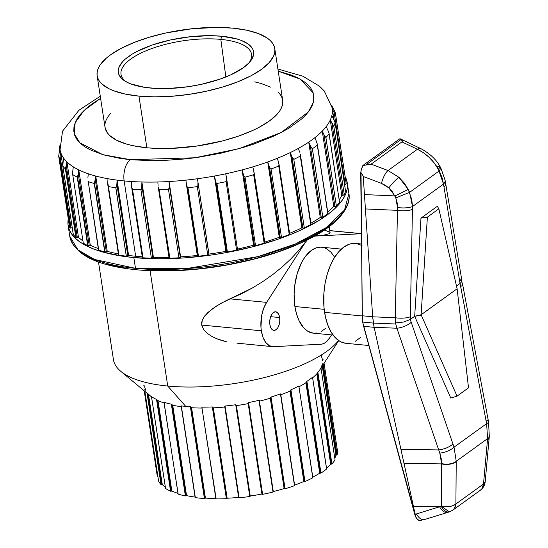 <?xml version="1.0" encoding="UTF-8"?>
<svg xmlns="http://www.w3.org/2000/svg" width="548" height="548" viewBox="0 0 548 548"><rect width="100%" height="100%" fill="white"/><g stroke="black" fill="none" stroke-linecap="round" stroke-linejoin="round"><path stroke-width="0.82" d="M408.192 189.293L398.951 177.319A11.666 2.096 131.6 0 0 388.847 187.896L394.937 195.924A11.666 0.445 -26.2 0 0 408.192 189.293L411.74 199.383L412.5 206.521L443.51 184.101L460.067 283.467L456.498 286.049L460.094 283.446L486.61 423.638L454.039 447.189L410.267 319.477L412.5 206.521L443.51 184.101L442.01 177.497L439.291 170.88L409.616 192.341L439.291 170.88L434.18 162.9L429.146 157.358L423.467 152.748L417.405 149.275L388.018 170.531L398.951 177.319L404.109 182.854L408.192 189.293A11.666 0.445 153.8 0 1 394.937 195.924L364.447 194.581L363.235 176.49L362.55 174.853L360.707 172.723L362.44 321.128L362.625 322.06L373.38 323.087L372.674 316.765L362.201 315.764L372.674 316.765L364.447 194.581L365.413 208.939L397.458 210.35L397.512 207.5L397.136 202.678L395.827 197.938L392.265 191.595L388.847 187.896L385.34 185.286L381.504 183.409L363.235 176.49L364.447 194.581L394.937 195.924L395.827 197.938L409.609 192.348L408.192 189.293M403.081 142.083L401.732 139.802L399.958 138.692L362.845 165.53L399.958 138.692L401.013 139.535L365.715 165.058L362.845 165.53L361.022 170.784L362.201 315.764L362.44 321.128L363.632 326.32L374.147 327.327L373.38 323.08L395.752 324.005L395.3 317.744L372.674 316.806L374.147 327.327L363.632 326.32L415.062 515.449L415.179 514.332L374.147 327.327L400.917 449.333L438.708 449.922L396.91 328.231L374.14 327.286L396.91 328.231L395.752 324.005L373.38 323.087L362.625 322.06L415.898 517.367L418.131 520.004L419.432 520.6L423.707 519.71L419.432 520.6L416.939 518.908L415.062 515.449L415.179 514.332L441.263 506.263L441.592 463.587L441.161 458.395L439.804 453.114L438.708 449.922L400.917 449.333L403.992 463.327L441.592 463.909L403.992 463.327L413.439 506.379L439.578 506.784L413.439 506.379L415.089 513.928L416.432 513.949L415.089 513.928L415.179 514.332L416.432 513.949A11.666 6.508 72.8 0 0 423.707 519.71L426.919 518.819L423.707 519.71A11.666 6.508 -107.2 0 1 416.432 513.949L439.578 506.784A11.666 6.508 72.8 0 0 447.73 512.387A11.666 6.508 -107.2 0 1 439.578 506.784L441.263 506.263A11.666 6.09 0.4 0 0 455.895 503.968A11.666 8.912 54.1 0 1 452.799 510.174A11.666 8.912 54.1 0 1 450.627 511.222A11.666 6.508 -107.2 0 1 449.415 511.866A11.666 6.508 -107.2 0 1 441.263 506.263L449.415 511.866L452.799 510.174L454.347 508.626L455.895 503.968L456.224 461.3L487.61 438.599L486.61 423.638L454.039 447.189L456.224 461.3L487.61 438.599L483.494 484.014L455.895 503.968L456.224 461.3L454.039 447.189L410.267 319.477L414.672 316.285L410.294 319.457L412.5 206.521L409.616 192.341L395.827 197.938L397.512 207.5A11.666 3.35 1.1 0 0 412.5 206.521A11.666 3.35 -178.9 0 1 397.512 207.5L397.458 210.35L365.413 208.939L372.674 316.806L395.3 317.744L397.458 210.35A11.666 3.35 1.1 0 0 412.445 209.37A11.666 3.35 -178.9 0 1 397.458 210.35L395.3 317.744A11.666 3.35 1.1 0 0 410.288 316.765A11.666 3.35 -178.9 0 1 395.3 317.744L395.492 322.909L403.691 322.032L410.267 319.477L403.691 322.032L395.492 322.909L396.91 328.231A11.666 4.398 -19 0 0 411.144 322.306A11.666 4.398 161 0 1 396.91 328.231L438.708 449.922A11.666 4.398 -19 0 0 452.943 443.99A11.666 4.398 161 0 1 438.708 449.922L439.804 453.114A11.666 4.398 -19 0 0 454.039 447.189A11.666 4.398 161 0 1 439.804 453.114L441.592 463.587A11.666 6.09 0.4 0 0 456.224 461.3A11.666 6.09 -179.6 0 1 441.592 463.587L441.592 463.909A11.666 6.09 0.4 0 0 456.224 461.615A11.666 6.09 -179.6 0 1 441.592 463.909L441.263 506.263C447.271 507.4 452.148 506.633 455.895 503.968L483.494 484.014L481.945 488.672L480.397 490.22A11.666 8.912 -125.9 0 0 483.494 484.014A11.666 4.795 5.2 0 0 485.185 481.815L483.494 484.014L487.494 439.88A11.666 4.795 5.2 0 0 489.186 437.681A11.666 4.795 -174.8 0 1 487.494 439.88L487.61 438.599A11.666 4.795 5.2 0 0 489.302 436.366M220.83 39.388A66.034 23.77 -8.7 0 0 143.631 51.834A66.034 23.77 -8.7 0 0 126.287 81.851A66.034 23.77 171.3 0 1 121.074 74.631A66.034 23.77 171.3 0 1 152.652 48.238A66.034 23.77 171.3 0 1 220.83 39.388L225.851 76.953L220.83 39.388A66.034 23.77 171.3 0 1 251.607 54.656A66.034 23.77 171.3 0 1 248.785 63.109A66.034 23.77 -8.7 0 0 220.83 39.388L221.755 36.25L220.83 39.388M150.159 88.023A68.438 24.639 171.3 0 1 124.978 81.083A68.438 24.639 171.3 0 1 140.637 49.656A68.438 24.639 171.3 0 1 221.755 36.25L236.914 38.97L241.045 40.333L247.682 43.676L251.943 47.731L253.135 49.978L253.566 54.793L251.395 59.896L249.361 62.493L243.483 67.651L230.612 74.925L219.816 79.2L201.321 84.337L188.149 86.721L168.4 88.509L155.968 88.44L144.693 87.358L130.869 83.94L127.266 82.364L121.786 78.652L118.779 74.302L118.231 71.939L119.108 66.952L122.547 61.78L125.197 59.191L132.212 54.115L136.514 51.683L152.097 45.073L170.592 39.936L190.409 36.709L209.843 35.675L221.755 36.25A68.438 24.639 171.3 0 1 249.806 61.986A68.438 24.639 171.3 0 1 150.159 88.023M341.322 249.1L321.608 247.21A43.176 23.132 95.5 0 0 294.906 306.517L324.19 309.319L294.906 306.517A43.176 23.132 95.5 0 0 313.374 333.163L307.873 331.321L303.9 328.067L298.961 320.512L296.53 313.97L294.906 306.517L294.112 294.255L294.701 285.816L297.215 273.582L301.469 262.773L305.106 256.827L311.394 250.374L315.922 247.956L320.505 247.155L324.971 248.011L327.108 249.052L331.081 252.306L334.657 257.238M279.651 317.545L270.644 316.682L279.651 317.545L279.781 321.107L279.151 324.669L277.857 327.677L276.082 329.684L274.116 330.382L272.246 329.663L270.76 327.636L269.883 324.608A9.337 5.001 -84.5 0 1 275.658 311.785A9.337 5.001 -84.5 0 1 279.651 317.545A9.337 5.001 -84.5 0 1 273.877 330.369A9.337 5.001 -84.5 0 1 269.883 324.608L269.753 321.046L270.383 317.484L271.685 314.477L273.452 312.47L275.418 311.771L277.288 312.497L278.774 314.525L279.651 317.545M266.629 302.373L230.194 298.879L220.686 303.482L212.001 309.065L204.712 315.977L202.267 320.224L201.671 322.601L201.705 325.074L261.341 330.786A25.667 13.755 -84.5 0 1 266.629 302.373L263.643 308.414L261.663 315.607L260.951 327.108L261.341 330.786L263.026 337.397L265.78 342.521L269.349 345.706L273.404 346.658L320.964 344.233L323.245 343.74L325.491 342.5L323.19 343.733L325.491 342.5L329.601 337.986A23.338 12.501 -84.5 0 1 325.491 342.5A23.338 12.501 -84.5 0 1 320.964 344.233L273.404 346.658A25.667 13.755 -84.5 0 1 272.322 346.631A25.667 13.755 -84.5 0 1 261.341 330.786L201.705 325.074L202.267 320.224L204.712 315.977L208.089 312.319L216.234 306.14L225.338 301.064L252.347 288.001L262.828 281.576L272.774 274.569L282.069 267.068L290.618 259.142L298.331 250.874L307.277 239.805L298.331 250.874L290.618 259.142L282.069 267.068L272.774 274.569L262.828 281.576L252.347 288.001L241.428 293.79L230.194 298.879L266.629 302.373L305.38 242.387L266.629 302.373M347.254 182.82A141.185 50.827 171.3 0 1 278.905 238.901A141.185 50.827 171.3 0 1 133.842 257.574L158.413 258.766L171.469 258.574L184.875 257.861L212.22 254.889L225.892 252.662L252.573 246.84L277.535 239.373L289.07 235.113L299.818 230.557L318.552 220.721L326.361 215.542L333.026 210.254L338.486 204.911L342.685 199.554L345.589 194.245L347.158 189.033L347.391 183.964L346.274 179.093L345.11 176.552A141.185 50.827 171.3 0 1 347.254 182.82L348.898 193.581L344.541 210L326.019 227.708L295.31 244.004L257.903 256.628L185.978 268.657L135.486 268.335A2.336 1.254 95.5 0 0 136.473 269.774A2.336 1.254 -84.5 0 1 135.486 268.335A141.185 50.827 -8.7 0 0 280.549 249.662A141.185 50.827 -8.7 0 0 348.898 193.581C349.925 198.766 348.912 207.74 337.541 219.495C331.711 225.297 324.019 230.859 314.456 236.195C288.501 250.32 256.183 260.464 217.501 266.616C188.402 271.013 161.4 272.068 136.486 269.774C96.654 265.794 74.412 254.628 69.774 236.291A141.185 50.827 -8.7 0 0 135.486 268.335L133.842 257.574L135.486 268.335L94.544 259.471L78.015 249.957L69.774 236.291L68.13 225.536A141.185 50.827 171.3 0 1 68.295 218.912L67.993 224.392L69.11 229.263L71.562 233.893L75.323 238.243L80.357 242.257L86.618 245.908L94.051 249.162L102.572 251.977L122.567 256.204L133.842 257.574A141.185 50.827 171.3 0 1 68.13 225.536M186.498 184.813L197.376 255.916A1.165 0.418 -8.7 0 0 197.383 255.95A1.165 0.418 -8.7 0 0 197.924 256.217A1.165 0.418 -8.7 0 0 198.458 256.204A140.021 50.409 -8.7 0 0 207.767 255.08L197.294 186.608L197.862 185.813L197.944 182.751L197.862 185.813L197.294 186.608L207.767 255.08A1.165 0.418 -8.7 0 0 208.925 254.519L197.438 178.751L208.966 254.073A137.685 49.567 -8.7 0 0 225.899 251.381L214.378 176.052A137.685 49.567 171.3 0 1 197.438 178.751A137.685 49.567 171.3 0 1 185.895 180.141A137.685 49.567 171.3 0 1 169.072 181.518A137.685 49.567 171.3 0 1 157.858 181.991A137.685 49.567 171.3 0 1 141.891 181.991A137.685 49.567 171.3 0 1 131.499 181.511A137.685 49.567 171.3 0 1 124.149 180.922A137.685 49.567 171.3 0 1 117.08 180.134L128.602 255.457A137.685 49.567 -8.7 0 0 135.671 256.252L124.149 180.922A16.337 8.754 -84.5 0 1 130.39 159.68L151.508 160.708L162.729 160.543L185.964 158.872L197.753 157.379L221.104 153.145L243.401 147.412L253.895 144.042L273.041 136.459L281.514 132.321L289.145 128.013L301.585 119.012L306.277 114.416L309.887 109.812L312.381 105.25L313.737 100.77L313.929 96.414L312.97 92.228L310.867 88.242L307.634 84.508L303.297 81.056L297.92 77.919L291.529 75.124L278.226 71.172L300.064 79.063L313.189 92.838L313.497 101.914L308.319 111.991L281.227 132.479L239.01 148.686L194.848 157.783L130.39 159.68A16.337 8.754 95.5 0 0 124.149 180.922A137.685 49.567 -8.7 0 0 131.499 181.511A137.685 49.567 -8.7 0 0 141.891 181.991A137.685 49.567 -8.7 0 0 157.858 181.991A137.685 49.567 -8.7 0 0 169.072 181.518A137.685 49.567 -8.7 0 0 185.895 180.141A137.685 49.567 -8.7 0 0 197.438 178.751A137.685 49.567 -8.7 0 0 214.378 176.052A137.685 49.567 -8.7 0 0 225.749 173.798A137.685 49.567 -8.7 0 0 242.065 169.901A137.685 49.567 -8.7 0 0 252.765 166.887A137.685 49.567 -8.7 0 0 267.746 161.955A137.685 49.567 -8.7 0 0 277.309 158.31A137.685 49.567 -8.7 0 0 290.296 152.563L291.707 156.31L302.688 228.078A1.165 0.418 -8.7 0 0 302.88 228.105L291.707 156.31L302.688 228.078L301.825 227.886L290.296 152.563A137.685 49.567 -8.7 0 0 298.304 148.44A137.685 49.567 -8.7 0 0 308.736 142.138A137.685 49.567 -8.7 0 0 314.84 137.719A137.685 49.567 -8.7 0 0 322.258 131.123A137.685 49.567 -8.7 0 0 326.19 126.615A137.685 49.567 -8.7 0 0 330.266 120.019A137.685 49.567 -8.7 0 0 331.848 115.601A137.685 49.567 -8.7 0 0 332.41 109.292A137.685 49.567 -8.7 0 0 332.266 108.038L324.231 90.934L319.47 86.187L302.873 76.22L277.898 69.014M289.508 233.907L289.234 234.523A140.021 50.409 -8.7 0 1 281.514 237.469A140.021 50.409 -8.7 0 0 289.234 234.523L278.754 166.051L289.234 234.523A1.165 0.418 -8.7 0 0 289.707 234.099L279.001 164.126L278.528 162.133L279.076 165.154L278.754 166.051A140.021 50.409 171.3 0 1 271.041 168.989L281.514 237.469L280.288 237.633A1.165 0.418 -8.7 0 0 281.514 237.469L271.041 168.989L269.52 167.243L280.288 237.633A1.165 0.418 -8.7 0 1 279.946 237.558L279.274 237.284A137.685 49.567 -8.7 0 1 264.732 242.072A137.685 49.567 -8.7 0 0 279.274 237.284L267.746 161.955L268.958 165.784L279.946 237.558A1.165 0.418 -8.7 0 0 280.288 237.633L268.958 165.784L279.946 237.558L279.274 237.284L267.746 161.955A137.685 49.567 171.3 0 1 252.765 166.887A137.685 49.567 171.3 0 1 242.065 169.901A137.685 49.567 171.3 0 1 225.749 173.798A137.685 49.567 171.3 0 1 214.378 176.052L226.112 251.785A1.165 0.418 -8.7 0 0 226.639 251.998L216.042 182.724L215.131 180.011L225.899 251.381L214.378 176.052L216.042 182.724L226.639 251.998A1.165 0.418 -8.7 0 0 227.413 251.957L216.933 183.477L216.042 182.724L216.933 183.477L227.413 251.957A140.021 50.409 -8.7 0 0 236.585 250.135A1.165 0.418 -8.7 0 0 237.503 249.58A1.165 0.418 -8.7 0 0 237.483 249.532L226.646 178.675M253.977 171.791L264.828 242.682L264.143 243.182L253.662 174.709L254.094 173.839L253.758 170.784L254.094 173.839L253.662 174.709L264.143 243.182A140.021 50.409 -8.7 0 1 255.512 245.62L253.587 245.223A137.685 49.567 -8.7 0 1 237.428 249.093A137.685 49.567 -8.7 0 0 253.587 245.223L242.065 169.901L243.059 173.805L254.039 245.573A1.165 0.418 -8.7 0 0 254.498 245.716L243.819 175.929L243.059 173.805L254.039 245.573L253.587 245.223L242.065 169.901L243.819 175.929L254.498 245.716A1.165 0.418 -8.7 0 0 255.512 245.62L245.031 177.141L243.819 175.929L245.031 177.141L255.512 245.62A140.021 50.409 -8.7 0 0 264.143 243.182A1.165 0.418 -8.7 0 0 264.828 242.682A1.165 0.418 -8.7 0 0 264.746 242.559M186.532 184.971L187.382 187.341L187.978 187.731A140.021 50.409 -8.7 0 0 197.294 186.608A140.021 50.409 171.3 0 1 187.978 187.731L198.458 256.204L187.978 187.731L187.382 187.341L197.924 256.217L187.382 187.341L186.532 184.971L185.895 180.141L186.395 184.142M158.208 186.943L169.065 257.909A1.165 0.418 -8.7 0 0 169.606 258.177L159.105 189.567L158.372 187.861L159.105 189.567L169.606 258.177A1.165 0.418 -8.7 0 0 169.901 258.183L159.105 189.567L169.901 258.183A140.021 50.409 -8.7 0 0 178.949 257.807A1.165 0.418 -8.7 0 0 180.306 257.307L169.072 181.518L180.6 256.841A137.685 49.567 -8.7 0 0 197.307 255.478A137.685 49.567 -8.7 0 1 180.6 256.841L180.306 257.307L169.325 185.539L169.072 188.581L168.469 189.327L178.949 257.807L168.469 189.327A140.021 50.409 171.3 0 1 159.42 189.704A140.021 50.409 -8.7 0 0 168.469 189.327L169.284 187.58L169.072 181.518L180.6 256.841L178.949 257.807A140.021 50.409 -8.7 0 1 169.901 258.183A1.165 0.418 -8.7 0 1 169.606 258.177L169.065 257.916A1.165 0.418 -8.7 0 1 169.092 257.779M131.554 186.539L142.384 257.526A1.165 0.418 -8.7 0 0 142.925 257.793L132.445 189.307L131.554 186.539M131.678 187.532L132.52 189.32A140.021 50.409 -8.7 0 0 140.905 189.704L141.754 188.033L141.891 181.991L153.413 257.313L151.385 258.183A140.021 50.409 -8.7 0 1 143.001 257.8A140.021 50.409 -8.7 0 0 151.385 258.183L140.905 189.704L151.385 258.183A1.165 0.418 -8.7 0 0 152.892 257.779L141.911 186.005L141.891 181.991L153.413 257.313L152.892 257.779L141.911 186.005L141.507 189.012L140.905 189.704A140.021 50.409 171.3 0 1 132.52 189.32L143.001 257.8A1.165 0.418 -8.7 0 1 142.925 257.793A1.165 0.418 -8.7 0 0 143.001 257.8L132.52 189.32L142.925 257.793L142.501 257.307A1.165 0.418 -8.7 0 0 142.384 257.526M107.867 185.265L118.512 254.827A1.165 0.418 -8.7 0 0 118.923 255.073A140.021 50.409 -8.7 0 0 126.28 256.197L115.799 187.717L126.28 256.197A1.165 0.418 -8.7 0 0 126.348 256.204L115.799 187.717A140.021 50.409 171.3 0 1 108.442 186.594L107.771 182.737L107.805 184.779M88.016 181.292L88.249 181.641A140.021 50.409 -8.7 0 0 94.249 183.464L104.73 251.943A1.165 0.418 -8.7 0 0 104.976 251.984L94.249 183.464A140.021 50.409 171.3 0 1 88.249 181.641L98.482 249.915A1.165 0.418 -8.7 0 0 98.729 250.121L88.249 181.641L98.729 250.121A140.021 50.409 -8.7 0 0 104.73 251.943L94.482 183.375L104.976 251.984A1.165 0.418 -8.7 0 0 106.333 251.772L95.352 179.997L95.722 176.038L107.25 251.361A137.685 49.567 -8.7 0 0 118.361 253.854A137.685 49.567 -8.7 0 1 107.25 251.361L106.333 251.772L95.352 179.997L94.482 183.375L95.722 176.038A137.685 49.567 -8.7 0 0 107.963 178.737A137.685 49.567 171.3 0 1 95.722 176.038L107.25 251.361L104.976 251.984A1.165 0.418 -8.7 0 1 104.73 251.943A140.021 50.409 -8.7 0 1 98.729 250.121L98.613 249.676M83.241 242.833A1.165 0.418 -8.7 0 0 83.18 243.011A1.165 0.418 -8.7 0 0 83.296 243.161A140.021 50.409 -8.7 0 0 87.687 245.593L77.206 177.12L87.687 245.593A1.165 0.418 -8.7 0 0 88.07 245.696L77.535 176.819L77.206 177.12A140.021 50.409 171.3 0 1 72.816 174.682L72.802 170.764L72.617 173.812M62.821 166.017A140.021 50.409 -8.7 0 0 65.404 168.962L66.925 161.927L78.453 237.257L76.371 237.606A1.165 0.418 -8.7 0 0 77.302 237.531L66.322 165.756L66.925 161.927A137.685 49.567 171.3 0 1 63.726 158.276A137.685 49.567 171.3 0 1 60.746 152.536A137.685 49.567 -8.7 0 0 63.726 158.276A137.685 49.567 -8.7 0 0 66.925 161.927A137.685 49.567 -8.7 0 0 73.316 166.859A137.685 49.567 171.3 0 1 66.925 161.927L78.453 237.257L77.302 237.531L66.322 165.756L65.767 168.332L76.371 237.606L75.884 237.442A140.021 50.409 -8.7 0 1 73.295 234.496L62.821 166.017L73.274 234.339A1.165 0.418 -8.7 0 0 73.261 234.421A1.165 0.418 -8.7 0 0 73.295 234.496A140.021 50.409 -8.7 0 0 75.884 237.442L65.404 168.962L75.884 237.442A1.165 0.418 -8.7 0 0 76.371 237.606L65.767 168.332L65.404 168.962A140.021 50.409 171.3 0 1 62.821 166.017L63.116 162.105L62.76 165.633M58.807 156.879L69.281 225.358A140.021 50.409 -8.7 0 0 69.843 227.831L59.362 159.358L69.843 227.831A1.165 0.418 -8.7 0 0 70.377 228.078L59.698 158.29L59.362 159.358A140.021 50.409 171.3 0 1 58.807 156.879A140.021 50.409 171.3 0 1 58.698 156.029L59.259 152.152L58.698 156.029A140.021 50.409 -8.7 0 0 59.362 159.358L59.698 158.29L70.377 228.078A1.165 0.418 -8.7 0 0 71.069 228.05L60.088 156.276L60.746 152.536L62.76 165.715L60.746 152.536A137.685 49.567 171.3 0 1 59.917 148.412L59.259 152.152L59.917 148.412M59.588 147.131L59.848 148.803L59.835 145.754L59.588 147.131M105.045 127.355L107.23 132.698L109.621 135.466L116.813 140.343L126.965 144.206L133.034 145.706L146.864 147.768L138.959 96.119A89.845 32.346 171.3 0 1 97.147 75.727A89.845 32.346 171.3 0 1 140.637 40.045A89.845 32.346 171.3 0 1 232.948 28.16L217.309 27.4L191.8 28.763L165.784 32.996L149.275 37.243L134.171 42.449L121.053 48.416L110.436 54.903L106.196 58.266L100.044 65.082L98.202 68.459L97.202 71.774L97.058 75.001L97.763 78.104L99.325 81.049L101.723 83.817L108.908 88.694L113.642 90.763L125.129 94.051L138.959 96.119L146.864 147.768A89.845 32.346 -8.7 0 0 239.175 135.883A89.845 32.346 -8.7 0 0 282.672 100.202L274.767 48.546A89.845 32.346 171.3 0 1 231.27 84.234A89.845 32.346 171.3 0 1 138.959 96.119L154.598 96.873L171.435 96.297L188.834 94.407L206.123 91.276L222.639 87.029L237.743 81.823L250.854 75.864L261.471 69.37L269.191 62.602L273.705 55.821L274.706 52.498L274.856 49.272L274.144 46.176L272.582 43.224L270.191 40.463L266.986 37.901L258.272 33.51L246.778 30.222L232.948 28.16A89.845 32.346 171.3 0 1 274.767 48.546M201.938 407.205L202.116 407.157A91.009 32.764 -8.7 0 0 212.343 406.945L213.309 407.835A89.845 32.346 -8.7 0 0 224.803 407.013A89.845 32.346 171.3 0 1 213.309 407.835L227.139 498.228A89.845 32.346 -8.7 0 0 238.633 497.399A89.845 32.346 -8.7 0 1 227.139 498.228L213.309 407.835L226.934 498.509L212.966 407.267L212.343 406.945A91.009 32.764 171.3 0 1 202.116 407.157L201.945 407.198M320.977 368.057A91.009 32.764 171.3 0 1 317.874 372.222L331.917 463.978L331.348 464.156L331.917 463.978L317.874 372.222L317.388 372.914L331.348 464.156L330.656 464.17L331.348 464.156L317.388 372.914L316.826 373.784L330.656 464.17A89.845 32.346 -8.7 0 1 326.533 468.143A89.845 32.346 -8.7 0 0 330.656 464.17L316.826 373.784A89.845 32.346 171.3 0 1 312.703 377.75A89.845 32.346 -8.7 0 0 316.826 373.784L317.874 372.222A91.009 32.764 -8.7 0 0 320.58 368.694L338.726 340.596M326.649 468.903L312.552 377.243A91.009 32.764 171.3 0 1 306.907 381.326A91.009 32.764 -8.7 0 0 312.552 377.243L326.594 468.999A91.009 32.764 -8.7 0 1 320.95 473.082L306.907 381.326L306.366 381.963L306.907 381.326L320.95 473.082L320.327 473.205L306.366 381.963L305.88 382.757L306.366 381.963L320.327 473.205L319.71 473.15L305.88 382.757A89.845 32.346 171.3 0 1 298.989 386.785A89.845 32.346 -8.7 0 0 305.88 382.757L319.71 473.15A89.845 32.346 -8.7 0 1 312.819 477.178A89.845 32.346 -8.7 0 0 319.71 473.15L320.95 473.082A91.009 32.764 -8.7 0 0 326.594 468.999L312.552 377.408M298.845 386.045L312.867 477.63M298.879 386.093L312.771 477.822A91.009 32.764 -8.7 0 1 304.969 481.541L304.339 481.61L290.378 390.368L290.008 391.094L290.378 390.368L304.339 481.61L303.845 481.48L290.008 391.094A89.845 32.346 171.3 0 1 280.823 394.738A89.845 32.346 -8.7 0 0 290.008 391.094L303.845 481.48A89.845 32.346 -8.7 0 1 294.653 485.131A89.845 32.346 -8.7 0 0 303.845 481.48L304.969 481.541L290.926 389.786A91.009 32.764 -8.7 0 0 298.729 386.066A91.009 32.764 171.3 0 1 290.926 389.786L304.969 481.541A91.009 32.764 -8.7 0 0 312.771 477.822L312.771 477.589M280.692 393.978L294.66 485.439L280.692 394.197M294.708 485.507L294.488 485.686A91.009 32.764 -8.7 0 1 285.07 488.789L271.027 397.033L270.507 397.553L271.027 397.033L285.07 488.789L284.467 488.795L270.507 397.553L284.124 488.604L270.294 398.218A89.845 32.346 171.3 0 1 259.457 401.157A89.845 32.346 -8.7 0 0 270.294 398.218L284.124 488.604A89.845 32.346 -8.7 0 1 273.288 491.542A89.845 32.346 -8.7 0 0 284.124 488.604L285.07 488.789A91.009 32.764 -8.7 0 0 294.488 485.686L280.453 393.93A91.009 32.764 171.3 0 1 271.027 397.033A91.009 32.764 -8.7 0 0 280.453 393.93L294.488 485.686L280.713 394.033M273.336 491.844L273.007 492.056A91.009 32.764 -8.7 0 1 262.602 494.33L248.559 402.575L248.107 403.027L248.559 402.575L262.602 494.33L262.074 494.269L248.107 403.027L261.91 494.029A89.845 32.346 -8.7 0 1 250.244 496.002L236.263 405.027L250.224 496.269L249.772 496.495L250.244 496.002L236.414 405.609A89.845 32.346 -8.7 0 0 248.08 403.643A89.845 32.346 171.3 0 1 236.414 405.609L235.729 404.739L249.772 496.495A91.009 32.764 -8.7 0 1 239.099 497.783A91.009 32.764 -8.7 0 0 249.772 496.495L235.729 404.739A91.009 32.764 171.3 0 1 225.057 406.027L239.099 497.783L238.675 497.68L239.099 497.783L225.057 406.027L224.714 406.417L238.675 497.659L224.714 406.417L225.057 406.027A91.009 32.764 -8.7 0 0 235.729 404.739L236.414 405.609L250.244 496.002A89.845 32.346 -8.7 0 0 261.91 494.029L262.602 494.33A91.009 32.764 -8.7 0 0 273.007 492.056L258.964 400.3A91.009 32.764 171.3 0 1 248.559 402.575A91.009 32.764 -8.7 0 0 258.964 400.3L273.007 492.056L273.322 491.809L259.362 400.567L273.336 491.844L259.355 400.506M201.876 407.287L215.878 498.742L201.917 407.5M191.581 407.712A89.845 32.346 -8.7 0 0 201.972 408.068A89.845 32.346 171.3 0 1 191.581 407.712L205.418 498.098A89.845 32.346 -8.7 0 0 215.802 498.461A89.845 32.346 -8.7 0 1 205.418 498.098L191.581 407.712L191.074 407.137L191.581 407.712M190.951 407.02L205.034 498.379L205.418 498.098L205.034 498.379L190.951 407.02M185.758 406.39A91.009 32.764 -8.7 0 0 190.382 406.76A91.009 32.764 171.3 0 1 185.758 406.39L167.736 386.045L185.758 406.39A91.009 32.764 171.3 0 1 181.313 405.897A91.009 32.764 -8.7 0 0 185.758 406.39M338.582 340.493A116.683 42.004 171.3 0 1 167.736 386.045A116.683 42.004 -8.7 0 0 338.582 340.493M150.084 270.705L167.736 386.045L150.084 270.705M203.705 329.704L201.705 325.074L203.705 329.704L207.363 333.431L203.705 329.704M211.761 336.349L207.363 333.431L211.761 336.349L216.535 338.664L211.761 336.349M221.502 340.459L216.535 338.664L226.571 341.801L221.502 340.459M236.969 343.164L272.322 346.631M324.437 230.085L329.677 232.092L330.088 232.941L329.245 233.736L323.868 235.099L314.71 236.051L323.868 235.099L329.245 233.736L330.095 232.715L329.177 226.708M361.454 243.997L355.618 243.435A50.176 26.879 95.5 0 0 324.594 312.36L362.201 315.956L324.594 312.36A50.176 26.879 95.5 0 0 346.048 343.329L368.852 345.507M457.114 288.762L438.852 208.843L427.378 217.138L421.117 314.751L457.114 288.762L468.519 387.833L457.046 396.135L468.519 387.833L457.121 288.803L438.852 208.843L427.378 217.138L420.967 218.125L437.325 206.301L438.852 208.843L437.325 206.301L420.967 218.125L414.672 316.285L450.792 398.054L457.046 396.135L421.117 314.792L457.114 288.762M331.588 105.175L333.773 109.401L331.588 105.175A137.685 49.567 171.3 0 1 332.41 109.292L334.054 120.026L332.41 109.292A137.685 49.567 171.3 0 1 331.848 115.601A137.685 49.567 171.3 0 1 330.266 120.019A137.685 49.567 171.3 0 1 326.19 126.615A137.685 49.567 171.3 0 1 322.258 131.123A137.685 49.567 171.3 0 1 314.84 137.719A137.685 49.567 171.3 0 1 308.736 142.138A137.685 49.567 171.3 0 1 298.304 148.44A137.685 49.567 171.3 0 1 290.296 152.563A137.685 49.567 171.3 0 1 277.309 158.31A137.685 49.567 171.3 0 1 267.746 161.955L269.52 167.243L271.041 168.989A140.021 50.409 -8.7 0 0 278.754 166.051L279.001 164.126M335.006 122.3L333.581 119.06L335.075 122.69L345.555 191.163A140.021 50.409 -8.7 0 1 344.274 194.725L341.794 195.341A137.685 49.567 -8.7 0 1 339.239 199.828A137.685 49.567 -8.7 0 0 341.794 195.341L330.266 120.019L331.999 123.471L342.98 195.246A1.165 0.418 -8.7 0 0 344.274 194.725L333.801 126.246L331.999 123.471L342.98 195.246L341.794 195.341L330.266 120.019L333.801 126.246L344.274 194.725A140.021 50.409 -8.7 0 0 345.555 191.163A1.165 0.418 -8.7 0 0 345.562 191.094A1.165 0.418 -8.7 0 0 345.535 191.033M329.067 133.897A140.021 50.409 171.3 0 1 325.896 137.541A140.021 50.409 -8.7 0 0 329.067 133.897L339.548 202.376L329.088 133.5L327.862 130.171L329.088 133.5L339.548 202.376A140.021 50.409 -8.7 0 1 336.376 206.014L333.78 206.452A137.685 49.567 -8.7 0 1 327.711 211.973A137.685 49.567 -8.7 0 0 333.78 206.452L322.258 131.123L323.93 134.678L334.91 206.452A1.165 0.418 -8.7 0 0 336.376 206.014L325.896 137.541L323.93 134.678L334.91 206.452L333.78 206.452L322.258 131.123L324.841 136.404L325.896 137.541L336.376 206.014A140.021 50.409 -8.7 0 0 339.548 202.376A1.165 0.418 -8.7 0 0 339.602 202.212A1.165 0.418 -8.7 0 0 339.5 202.075M317.354 144.288L316.401 141.37L317.354 144.288L327.773 213.665A140.021 50.409 -8.7 0 1 322.854 217.227L320.265 217.46A137.685 49.567 -8.7 0 1 310.894 223.18A137.685 49.567 -8.7 0 0 320.265 217.46L308.736 142.138L310.298 145.789L321.286 217.556A1.165 0.418 -8.7 0 0 322.854 217.227L312.374 148.748L310.298 145.789L321.286 217.556L320.265 217.46L308.736 142.138L311.189 147.563L312.374 148.748L322.854 217.227A140.021 50.409 -8.7 0 0 327.773 213.665A1.165 0.418 -8.7 0 0 327.93 213.412L317.367 144.377M300.311 154.146L310.757 224.543A140.021 50.409 -8.7 0 1 304.298 227.865L302.88 228.105A1.165 0.418 -8.7 0 1 302.688 228.078L301.825 227.886A137.685 49.567 -8.7 0 1 289.591 233.325A137.685 49.567 -8.7 0 0 301.825 227.886L290.296 152.563L292.009 157.043L302.88 228.105A1.165 0.418 -8.7 0 0 304.298 227.865L293.817 159.386L292.009 157.043L293.817 159.386L304.298 227.865A140.021 50.409 -8.7 0 0 310.757 224.543A1.165 0.418 -8.7 0 0 311.052 224.194L310.695 223.961M153.413 257.313A137.685 49.567 -8.7 0 0 168.976 257.327A137.685 49.567 -8.7 0 1 153.413 257.313M118.512 254.847L118.923 255.073A140.021 50.409 -8.7 0 0 126.28 256.197A1.165 0.418 -8.7 0 0 126.348 256.204L128.602 255.457A137.685 49.567 -8.7 0 0 135.671 256.252A137.685 49.567 -8.7 0 0 142.274 256.786A137.685 49.567 -8.7 0 1 135.671 256.252L124.149 180.922A137.685 49.567 -8.7 0 1 117.08 180.134L128.602 255.457L127.869 255.902L116.888 184.135L117.08 180.134A137.685 49.567 171.3 0 1 107.963 178.737A137.685 49.567 -8.7 0 0 117.08 180.134L116.806 185.121L115.868 187.717L126.348 256.204A1.165 0.418 -8.7 0 0 127.869 255.902L116.888 184.135L116.388 187.032L115.799 187.717A140.021 50.409 -8.7 0 1 108.442 186.594L118.923 255.073L107.97 185.793M72.665 174.312L72.816 174.682A140.021 50.409 -8.7 0 0 77.206 177.12L77.974 175.374L78.761 169.88A137.685 49.567 171.3 0 1 73.316 166.859A137.685 49.567 -8.7 0 0 78.761 169.88L90.29 245.203A137.685 49.567 -8.7 0 0 98.277 248.566A137.685 49.567 -8.7 0 1 90.29 245.203L89.228 245.552L78.248 173.785L78.761 169.88A137.685 49.567 -8.7 0 0 88.283 173.785A137.685 49.567 171.3 0 1 78.761 169.88L90.29 245.203L89.228 245.552L78.248 173.785L77.535 176.819L88.07 245.696A1.165 0.418 -8.7 0 0 89.228 245.552L88.07 245.696A1.165 0.418 -8.7 0 1 87.687 245.593A140.021 50.409 -8.7 0 1 83.296 243.161L72.658 174.264M78.453 237.257A137.685 49.567 -8.7 0 0 82.844 240.853A137.685 49.567 -8.7 0 1 78.453 237.257M172.723 405.246L186.553 495.632A89.845 32.346 -8.7 0 0 195.088 497.091A89.845 32.346 -8.7 0 1 186.553 495.632L172.723 405.246A89.845 32.346 -8.7 0 0 181.258 406.705A89.845 32.346 171.3 0 1 172.723 405.246L172.065 404.643L172.723 405.246M158.002 400.602L171.839 490.987A89.845 32.346 -8.7 0 0 177.888 493.337A89.845 32.346 -8.7 0 1 171.839 490.987L158.002 400.602A89.845 32.346 -8.7 0 0 164.051 402.944A89.845 32.346 171.3 0 1 158.002 400.602L157.235 399.958L158.002 400.602M148.481 394.355L162.27 484.487A89.845 32.346 -8.7 0 0 165.338 487.22A89.845 32.346 -8.7 0 1 162.27 484.487L148.481 394.355M98.496 262.006L113.429 359.563A116.683 42.004 -8.7 0 0 167.736 386.045A116.683 42.004 171.3 0 1 120.813 371.345L150.453 395.999A89.845 32.346 -8.7 0 0 151.501 396.827A89.845 32.346 171.3 0 1 148.44 394.101L147.604 393.402M144.823 389.484L145.816 390.313A89.845 32.346 171.3 0 1 144.761 386.922A89.845 32.346 171.3 0 1 144.672 386.182L143.823 385.415M321.902 355.351L321.334 356.358A89.845 32.346 171.3 0 1 322.388 359.741A89.845 32.346 171.3 0 1 322.477 360.488L323.067 359.543M322.916 363.447L322.094 364.776A89.845 32.346 171.3 0 1 320.183 369.277L320.744 368.407M337.479 450.894A91.009 32.764 -8.7 0 1 337.123 454.861L323.293 364.495L337.123 454.861L336.65 455.08L322.882 365.132L336.65 455.08L335.924 455.169A89.845 32.346 -8.7 0 1 334.794 458.21A89.845 32.346 -8.7 0 0 335.924 455.169L322.286 366.05L335.924 455.169L337.123 454.861A91.009 32.764 -8.7 0 0 337.479 450.894L324.074 363.29M130.39 159.68L120.697 158.502L103.51 154.872L89.797 149.659L84.419 146.522L80.09 143.069L76.85 139.329L74.747 135.349L73.788 131.164L73.98 126.807L75.336 122.327L77.83 117.758L81.44 113.162L86.132 108.566L91.859 104.017L100.606 98.352L84.008 110.511L75.186 122.677L74.22 133.691L79.816 142.802L102.764 154.652L130.39 159.68M110.621 113.32L107.949 116.731L106.107 120.108L105.106 123.423M97.147 75.727L105.045 127.376A89.845 32.346 -8.7 0 0 146.864 147.768L154.495 148.316L170.812 148.405L196.739 146.063L222.419 140.939L238.305 136.185L252.484 130.575L258.759 127.513L269.376 121.019L277.096 114.251L279.768 110.847L281.61 107.47L282.61 104.147L282.761 100.928M282.049 97.825L280.487 94.879L278.096 92.112M270.904 87.235L260.752 83.371L254.683 81.871M148.83 270.445L174.045 270.589L200.63 268.671L227.564 264.773L253.813 259.046L278.357 251.703L300.27 243.031L318.696 233.366L326.375 228.269L332.931 223.07M90.598 258.135L97.907 261.328M106.285 264.095L125.951 268.253M195.163 497.57L181.183 406.089L195.163 497.509M171.921 404.52L186.025 495.885L186.553 495.632L186.025 495.885L171.921 404.52M164.051 402.314A91.009 32.764 -8.7 0 0 171.353 404.212A91.009 32.764 171.3 0 1 164.051 402.314L178.093 494.07A91.009 32.764 -8.7 0 0 185.388 495.967L186.025 495.885L185.388 495.967L171.353 404.212L185.388 495.967A91.009 32.764 -8.7 0 1 178.093 494.07L164.051 402.314M157.077 399.828L171.195 491.2L171.839 490.987L171.195 491.2L157.077 399.828M165.537 488.302L151.515 396.67A91.009 32.764 -8.7 0 0 156.543 399.465A91.009 32.764 171.3 0 1 151.515 396.67L151.543 396.718M320.998 368.03L335.02 459.813A91.009 32.764 -8.7 0 1 331.917 463.978A91.009 32.764 -8.7 0 0 335.02 459.813L335.006 459.717M157.338 476.555L157.913 476.644L144.706 391.224L157.783 476.657L157.338 476.555L144.213 390.813L157.338 476.555M158.598 481.034L158.598 481.096A91.009 32.764 -8.7 0 0 161.016 484.596L162.27 484.487L161.564 484.644L147.645 393.663L161.564 484.644L161.016 484.596L147.022 393.149L161.016 484.596A91.009 32.764 -8.7 0 1 158.598 481.096L144.857 391.347M151.515 396.67L165.551 488.426A91.009 32.764 -8.7 0 0 170.586 491.22L171.195 491.2L170.586 491.22L156.543 399.465L170.586 491.22A91.009 32.764 -8.7 0 1 165.551 488.426L151.481 396.656M178.127 493.837L163.962 402.342M195.348 497.653A91.009 32.764 -8.7 0 0 204.418 498.516L205.034 498.379L204.418 498.516L190.382 406.76L204.418 498.516A91.009 32.764 -8.7 0 1 195.348 497.653L181.313 405.897L195.348 497.653M215.878 498.742L216.159 498.913A91.009 32.764 -8.7 0 0 226.379 498.701L226.934 498.509L226.379 498.701L212.343 406.945L226.379 498.701A91.009 32.764 -8.7 0 1 216.159 498.913L201.87 407.376M181.148 405.986L195.156 497.543M100.277 96.195L78.933 110.258L62.527 131.191L60.061 149.679A137.685 49.567 -8.7 0 0 60.746 152.536L59.698 158.29L60.088 156.276L71.069 228.05L72.261 227.858L69.843 227.831A140.021 50.409 -8.7 0 1 69.171 224.509M88.283 173.785A137.685 49.567 -8.7 0 0 95.722 176.038A137.685 49.567 171.3 0 1 88.283 173.785L87.906 177.737L88.283 173.785M316.401 141.37L314.84 137.719L316.401 141.37M327.896 213.336L317.299 145.186A140.021 50.409 171.3 0 1 312.374 148.748A140.021 50.409 -8.7 0 0 317.299 145.186L317.402 144.788M327.862 130.171L326.19 126.615L327.862 130.171M333.581 119.06L331.848 115.601L333.581 119.06M335.075 122.69A140.021 50.409 171.3 0 1 333.801 126.246A140.021 50.409 -8.7 0 0 335.075 122.69L345.514 191.005M335.616 114.518A140.021 50.409 171.3 0 0 335.061 112.045L333.773 109.401L335.061 112.045A140.021 50.409 -8.7 0 1 335.725 115.368L332.41 109.292L334.15 112.655L345.137 184.429A1.165 0.418 -8.7 0 0 346.206 183.847L335.725 115.368L334.15 112.655L345.137 184.429L344.555 184.518L346.206 183.847A140.021 50.409 -8.7 0 0 346.096 182.998L335.616 114.518A140.021 50.409 171.3 0 1 335.725 115.368L346.206 183.847A140.021 50.409 -8.7 0 0 345.946 182.155M63.726 158.276L63.116 162.105L63.726 158.276M73.316 166.859L72.802 170.764L73.316 166.859M107.963 178.737L107.771 182.737L107.963 178.737M131.499 181.511L131.513 185.532L131.499 181.511M157.858 181.991L158.112 186.012L157.858 181.991M226.502 177.758L225.749 173.798L226.708 179.799L226.112 181.662L236.585 250.135L226.112 181.662A140.021 50.409 171.3 0 1 216.933 183.477A140.021 50.409 -8.7 0 0 226.112 181.662L226.625 180.826L226.653 178.771M253.758 170.784L252.765 166.887L253.758 170.784M253.662 174.709A140.021 50.409 171.3 0 1 245.031 177.141A140.021 50.409 -8.7 0 0 253.662 174.709M278.528 162.133L277.309 158.31L278.528 162.133M299.715 152.186L298.304 148.44L299.715 152.186M300.42 154.714L311.052 224.194L310.757 224.543L300.277 156.064A140.021 50.409 171.3 0 1 293.817 159.386A140.021 50.409 -8.7 0 0 300.277 156.064L300.468 155.159M197.376 255.916L197.924 256.217A1.165 0.418 -8.7 0 0 198.458 256.204A140.021 50.409 -8.7 0 0 207.767 255.08L208.822 254.69L208.966 254.073A137.685 49.567 -8.7 0 0 225.899 251.381L226.297 251.922L227.413 251.957A140.021 50.409 -8.7 0 0 236.585 250.135L237.483 249.532M137.041 269.602A2.336 1.254 -84.5 0 1 136.473 269.774M314.6 236.113L361.344 233.729L314.6 236.113M361.344 233.701L329.786 230.674L361.344 233.701M331.588 334.91L329.601 337.986L331.588 334.91M307.346 239.812L305.38 242.387A23.338 12.501 -84.5 0 1 307.133 240.045M325.765 328.211L321.34 331.41M316.765 333.026L314.477 333.218M362.009 245.579L356.96 243.627L351.679 243.593L349.008 244.298L343.754 247.114L338.774 251.703L334.253 257.896L330.369 265.451L327.272 274.082L325.08 283.453L323.882 293.207L324.026 307.729L325.409 316.799L327.779 324.971L331.026 331.93L335.04 337.404L339.657 341.185L342.144 342.397L346.083 343.329M355.31 341.288L360.454 337.568M421.022 148.714A11.666 5.275 115.6 0 0 417.405 149.275A11.666 5.275 -64.4 0 1 421.008 148.707L399.958 138.692L401.013 139.535L365.715 165.058L371.14 164.14L401.944 141.87L402.246 140.891L401.013 139.535L402.246 140.891L401.944 141.87L417.405 149.275L388.018 170.531L371.14 164.14L401.944 141.87L417.405 149.275C426.063 153.454 433.043 160.064 438.345 169.12L443.51 184.101L460.067 283.467L486.61 423.638L487.61 438.599A11.666 4.795 -174.8 0 0 489.302 436.407L485.185 481.815C484.809 485.295 483.213 488.097 480.397 490.22L452.799 510.174M428.714 518.004L426.919 518.819M432.413 160.68L436.879 166.688A11.666 2.199 149.4 0 1 439.996 166.496A11.666 2.199 149.4 0 1 438.345 169.12A11.666 2.199 -30.6 0 0 439.996 166.496C436.311 159.619 429.981 153.687 421.008 148.707M361.488 168.9L360.707 172.723L362.55 174.853L363.235 176.49L381.504 183.409A11.666 4.021 -69.3 0 1 388.018 170.531L371.14 164.14L362.845 165.53L361.488 168.9M388.847 187.896A11.666 2.096 -48.4 0 1 398.951 177.319L388.018 170.531A11.666 4.021 110.7 0 0 381.504 183.409L388.847 187.896M461.08 279.459L462.676 284.659A11.666 2.363 169.3 0 1 460.745 286.44A11.666 2.363 -10.7 0 0 462.676 284.652L488.069 419.33A11.666 2.363 169.3 0 1 486.138 421.111A11.666 2.363 -10.7 0 0 488.069 419.33L488.542 421.857A11.666 2.363 169.3 0 1 486.61 423.638A11.666 2.363 -10.7 0 0 488.542 421.857L489.302 436.407M461.628 280.144L461.601 281.734L460.094 283.446L461.601 281.734L461.628 280.144M461.306 277.124A11.666 6.076 170.5 0 1 459.724 281.021A11.666 6.076 -9.5 0 0 461.313 277.151L461.793 280.706M445.092 180.203A11.666 6.076 -9.5 0 1 443.51 184.101A11.666 6.076 170.5 0 0 445.099 180.23L445.64 183.457A11.666 6.076 170.5 0 1 444.051 187.327A11.666 6.076 -9.5 0 0 445.64 183.457L461.313 277.151M445.099 180.23L440.866 168.037L439.297 170.88L440.859 168.017L439.996 166.496M414.672 316.285L421.117 314.751L427.378 217.138L420.967 218.125L414.672 316.285L421.309 315.223L457.046 396.135L450.792 398.054L414.672 316.285L421.117 314.751L421.309 315.223L414.672 316.285M313.374 333.163L333.088 335.054M186.443 184.477L197.383 255.95M59.335 148.741L59.581 150.337M238.675 497.68L224.707 406.39M345.562 191.094L335.075 122.574M73.261 234.421L62.773 165.88M237.503 249.58L226.584 178.223M361.344 233.619L329.773 230.592M426.358 518.997L449.415 511.866"/></g></svg>
